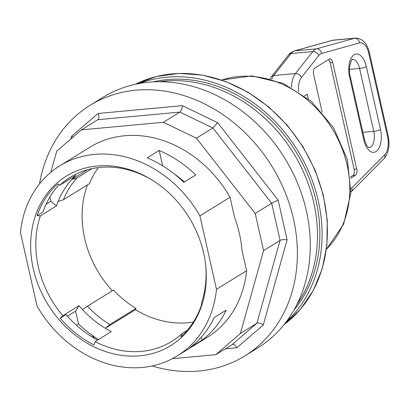 <?xml version="1.0" encoding="UTF-8"?>
<svg xmlns="http://www.w3.org/2000/svg" width="409" height="409" viewBox="0 0 409 409"><rect width="100%" height="100%" fill="white"/><g stroke="black" fill="none" stroke-linecap="round" stroke-linejoin="round"><path stroke-width="0.61" d="M225.231 348.821L236.888 347.737C235.696 345.447 234.367 344.291 232.9 344.266L215.748 354.685L172.347 358.703M236.888 347.737L263.278 325.027C260.722 323.146 258.595 322.553 256.908 323.253L240.415 333.453L215.748 354.685M263.278 325.027L287.098 239.792L283.682 239.556L280.717 240.068L263.575 250.574L240.415 333.453M287.098 239.792L278.146 200.083L271.704 203.263L255.211 213.462L263.575 250.574M278.146 200.083L217.67 122.659L212.9 127.976L196.407 138.176L255.211 213.462M217.67 122.659L182.332 105.665C182.143 108.753 181.32 110.895 179.868 112.092L163.375 122.291L196.407 138.176M182.332 105.665L98.037 113.472C99.198 116.228 99.218 118.247 98.104 119.54L81.411 129.883L163.375 122.291M98.037 113.472L71.647 136.187L72.792 137.301M50.828 172.286L56.744 151.115L81.411 129.883M94.515 338.407L92.051 335.247M39.515 183.871A147.266 122.659 58.3 0 1 90 105.358A147.266 122.659 58.3 0 1 135.819 90.205A147.266 122.659 58.3 0 1 284.889 191.765A147.266 122.659 58.3 0 1 244.919 355.856A147.266 122.659 58.3 0 1 152.122 365.958M244.919 355.856L257.828 347.87A147.266 122.659 -121.7 0 0 297.798 183.779A147.266 122.659 -121.7 0 0 148.728 82.219A147.266 122.659 -121.7 0 0 102.91 97.378L90 105.358M246.596 270.707L216.484 289.332A111.718 93.053 58.3 0 1 177.23 355.922L207.343 337.297A111.718 93.053 -121.7 0 0 246.596 270.707L241.954 250.098A106.217 88.472 58.3 0 0 234.684 217.839L230.037 197.23A111.718 93.053 -121.7 0 0 89.816 147.266L59.704 165.89A111.718 93.053 58.3 0 1 199.924 215.855L230.037 197.23M177.23 355.922A111.718 93.053 58.3 0 1 37.009 305.958L20.45 232.486A111.718 93.053 58.3 0 1 59.704 165.89M195.747 174.924L183.799 182.317A111.718 93.053 -121.7 0 0 147.235 157.869L159.183 150.476A111.718 93.053 58.3 0 1 195.747 174.924M216.484 289.332L199.924 215.855M201.944 340.227L189.996 347.614A111.718 93.053 -121.7 0 0 214.27 317.532L226.218 310.14A111.718 93.053 58.3 0 1 201.944 340.227L201.259 337.19M98.421 339.572A111.718 93.053 58.3 0 1 78.467 323.831L76.355 325.14M297.072 304.281A139.142 115.895 -121.7 0 0 293.273 152.797A139.142 115.895 -121.7 0 0 159.438 81.734M153.15 81.897A139.142 115.895 58.3 0 1 295.666 151.32A139.142 115.895 58.3 0 1 294.117 309.838M98.354 167.578A94.96 79.095 -121.7 0 0 89.489 183.631L63.441 199.74L58.124 201.499A96.483 80.363 -121.7 0 0 56.498 205.911L40.338 215.906L37.112 215.645L42.976 212.02A98.513 82.056 -121.7 0 1 59.075 184.725M112.363 290.748A96.483 80.363 58.3 0 1 87.465 184.883M87.424 306.172L113.472 290.063A94.96 79.095 -121.7 0 0 135.962 308.427L135.461 309.669L105.348 328.294A96.483 80.363 58.3 0 1 82.495 309.639L87.424 306.172A94.96 79.095 -121.7 0 0 109.914 324.536L105.348 328.294A96.483 80.363 -121.7 0 0 111.279 331.622L95.123 341.617L93.978 344.91A98.513 82.056 58.3 0 1 60.23 318.233L66.094 314.608A98.513 82.056 -121.7 0 0 97.567 340.104M193.406 322.026A96.483 80.363 58.3 0 1 135.461 309.669M60.23 318.233L62.828 315.692L78.988 305.702A96.483 80.363 -121.7 0 0 82.495 309.639M62.828 315.692A96.483 80.363 58.3 0 1 38.385 267.021A96.483 80.363 58.3 0 1 40.338 215.906M174.29 173.989A96.483 80.363 58.3 0 1 184.387 181.954M58.124 201.499A96.483 80.363 58.3 0 1 71.805 179.454L76.902 178.043A94.96 79.095 -121.7 0 0 63.441 199.74M37.112 215.645A98.513 82.056 58.3 0 1 57.7 183.938L59.867 185.18L76.023 175.19A96.483 80.363 -121.7 0 0 71.805 179.454L87.557 169.715M56.498 205.911L50.859 201.305L49.888 197.01M59.867 185.18A96.483 80.363 58.3 0 1 70.2 177.312A96.483 80.363 58.3 0 1 146.78 177.128L144.612 175.885A98.513 82.056 58.3 0 1 154.065 181.279M109.914 324.536L135.962 308.427M159.183 150.476L162.644 165.824M205.543 264.071A96.483 80.363 58.3 0 1 201.56 302.839L201.479 305.145A98.513 82.056 58.3 0 1 180.89 336.852L182.036 333.56L187.261 330.329M76.902 178.043L92.204 168.58M182.036 333.56A96.483 80.363 58.3 0 1 171.698 341.428A96.483 80.363 58.3 0 1 95.123 341.617M139.351 83.492A141.678 118.007 58.3 0 1 297.461 150.205A141.678 118.007 58.3 0 1 286.525 321.469M50.859 201.305L46.074 204.265M78.467 323.831L75.609 311.142L78.988 305.702M75.609 311.142L67.465 316.177M33.293 268.8A99.53 82.899 58.3 0 1 61.815 179.147A99.53 82.899 58.3 0 1 153.83 181.126A99.53 82.899 58.3 0 1 205.64 264.904A99.53 82.899 58.3 0 1 134.489 356.111A99.53 82.899 58.3 0 1 33.293 268.8M322.154 112.24L313.606 74.305A5.077 2.597 -95.3 0 1 314.904 67.981L329.245 59.116A5.077 2.597 -95.3 0 1 329.864 58.901A5.077 2.597 -95.3 0 1 332.727 62.48L356.73 168.994A5.077 2.597 -95.3 0 1 355.431 175.313L350.625 178.283M308.212 98.717L307.21 94.254L304.587 95.875M350.508 176.985L352.824 175.553A5.077 2.597 84.7 0 0 354.122 169.234L330.119 62.72A5.077 2.597 84.7 0 0 328.483 59.586M97.904 119.684L179.868 112.092L212.9 127.976L271.704 203.263L280.068 240.374L256.908 323.253L232.24 344.485M71.647 136.187L70.875 138.953M326.392 249.26A101.309 84.382 -121.7 0 0 332.2 128.723A101.309 84.382 -121.7 0 0 221.765 80.077M135.451 84.269A141.678 118.007 58.3 0 1 302.752 146.933A141.678 118.007 58.3 0 1 284.091 324.613M333.703 40.118L332.103 40.409A5.077 4.346 74.4 0 1 332.757 40.292A20.312 10.383 -95.3 0 1 333.703 40.118L355.431 38.103A20.312 10.383 84.7 0 0 354.485 38.277L316.515 48.855A20.312 10.383 84.7 0 0 312.783 51.549L295.462 73.543A20.312 10.383 84.7 0 0 291.515 87.454M332.103 40.409L294.127 50.987A5.077 4.346 74.4 0 1 294.787 50.864L332.757 40.292L354.485 38.277A5.077 4.346 -105.6 0 1 359.537 42.889A15.235 7.786 -95.3 0 1 368.821 53.492L387.553 136.591A15.235 7.786 -95.3 0 1 384.731 154.679L351.868 187.915A15.235 7.786 -95.3 0 1 351.004 188.641M294.127 50.987C290.487 52.812 288.677 54.07 288.703 54.76A5.077 3.845 38.2 0 1 291.055 53.564A20.312 10.383 -95.3 0 1 294.787 50.864L316.515 48.855A5.077 4.346 -105.6 0 1 321.566 53.461L359.537 42.889M288.703 54.76L271.382 76.754A5.077 3.845 38.2 0 1 273.733 75.558L291.055 53.564L312.783 51.549A5.077 3.845 -141.8 0 1 318.764 55.486A15.235 7.786 -95.3 0 1 321.566 53.461M271.663 79.254A20.312 10.383 -95.3 0 1 273.733 75.558L295.462 73.543A5.077 3.845 -141.8 0 1 301.448 77.48L318.764 55.486M352.492 59.458A12.694 6.493 -95.3 0 1 359.577 68.41A5.077 1.074 -12.7 0 0 366.316 66.529A17.771 9.085 84.7 0 0 354.133 54.755A17.771 9.085 84.7 0 0 349.583 76.877L363.77 139.812A17.771 9.085 84.7 0 0 375.953 151.586A17.771 9.085 84.7 0 0 380.498 129.469A5.077 1.074 167.3 0 1 373.765 131.345A12.694 6.493 -95.3 0 1 369.015 147.68M349.49 69.341L359.577 68.41L373.765 131.345L362.86 132.358M368.959 147.685L368.535 147.398C368.8 147.317 366.945 147.721 364.378 139.101A5.077 1.074 167.3 0 1 363.77 139.812M364.378 139.101L350.191 76.161A5.077 1.074 167.3 0 1 349.583 76.877M380.498 129.469L366.316 66.529M298.657 91.723A15.235 7.786 -95.3 0 1 301.448 77.48M368.821 53.492A5.077 1.074 -12.7 0 0 369.429 52.776C367.062 43.139 362.4 38.247 355.431 38.103M387.553 136.591A5.077 1.074 -12.7 0 0 388.161 135.875L369.429 52.776M384.731 154.679A5.077 4.008 44.7 0 1 383.995 158.656C388.673 153.038 390.063 145.446 388.161 135.875M351.868 187.915A5.077 4.008 44.7 0 1 351.132 191.887L383.995 158.656M355.431 175.313L352.824 175.553M356.73 168.994L354.122 169.234M332.727 62.48L330.119 62.72M326.377 249.383L343.647 224.112L350.856 192.93L347.343 159.556L333.647 127.833L311.377 101.401L283.089 83.354L251.97 75.875L221.647 80.036M135.44 84.274L156.335 76.534L178.83 73.431L202.138 75.072L225.446 81.391L247.941 92.168L268.841 107.015L287.42 125.425L303.033 146.744L315.14 170.236L323.314 195.083L327.266 220.42L326.863 245.364L322.113 269.045L313.166 290.635L300.344 309.383L284.081 324.618M270.037 78.799L271.382 76.754M350.191 76.161C347.532 68.385 352.236 57.7 352.512 59.448L352.435 59.463"/></g></svg>
